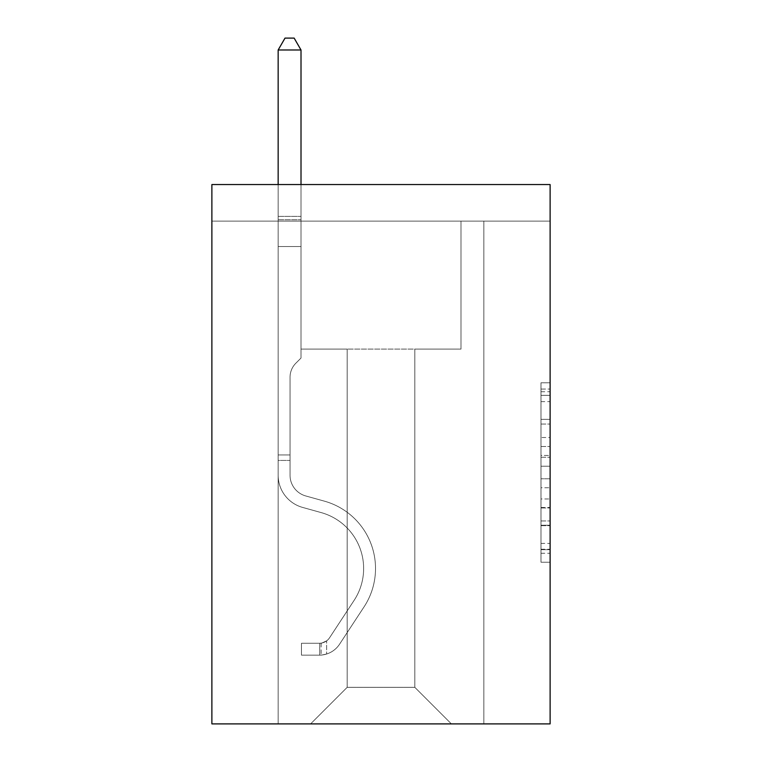 <?xml version="1.0" encoding="UTF-8"?>
<svg xmlns="http://www.w3.org/2000/svg" width="762" height="762" viewBox="0 0 762 762"><rect width="100%" height="100%" fill="white"/><g stroke="black" fill="none" stroke-linecap="round" stroke-linejoin="round"><path stroke-width="0.57" stroke-dasharray="3.81 2.86" d="M540.982 437.512L540.982 466.23L550.116 466.23L550.116 553.269L550.116 391.754L550.116 466.23L540.982 466.23L540.982 389.058L540.982 562.242L540.982 382.781L540.982 549.678L550.116 549.678L540.982 549.678L550.116 549.678L540.982 549.678L540.982 520.96L540.982 562.242L550.116 562.242L550.116 382.781L550.116 549.231L550.116 478.784L540.982 478.784L550.116 478.784L550.116 520.96L550.116 395.335L540.982 395.335L550.116 395.335L550.116 562.242L550.116 391.754L550.116 562.242L540.982 562.242L540.982 382.781L550.116 382.781L550.116 391.754L550.116 382.781L550.116 391.754L550.116 382.781L550.116 389.058L550.116 382.781L540.982 382.781L540.982 395.335L550.116 395.335L540.982 395.335L540.982 437.512L550.116 437.512M550.116 455.457L550.116 446.484L550.116 455.457L540.982 455.457L540.982 419.338L540.982 525.675L540.982 498.977L550.116 498.977L540.982 498.977L540.982 562.242L550.116 562.242L540.982 562.242L550.116 562.242L540.982 562.242L540.982 382.781L550.116 382.781L540.982 382.781L550.116 382.781L540.982 382.781L540.982 455.457L550.116 455.457M550.116 221.113L550.116 723.9L211.884 723.9L211.884 184.547L550.116 184.547L211.884 184.547L211.884 221.113L550.116 221.113L550.116 184.547L211.884 184.547L211.884 221.113L550.116 221.113M451.39 723.9L483.841 723.9L483.841 221.113L460.991 221.113L460.991 349.091L414.823 349.091L414.823 687.334L451.39 723.9L483.841 723.9L483.841 221.113L460.991 221.113L460.991 349.091L414.823 349.091L414.823 687.334L347.177 687.334L347.177 349.091L347.177 687.334L347.177 349.091L347.177 687.334L347.177 349.091L414.823 349.091L414.823 687.334L451.39 723.9L483.841 723.9L483.841 221.113L460.991 221.113L460.991 349.091L414.823 349.091L414.823 687.334L451.39 723.9L483.841 723.9L483.841 221.113L460.991 221.113L460.991 349.091L414.823 349.091L414.823 687.334L451.39 723.9L483.841 723.9L483.841 221.113L460.991 221.113L460.991 349.091L414.823 349.091L414.823 687.334L451.39 723.9L483.841 723.9L483.841 221.113L460.991 221.113L460.991 349.091L414.823 349.091L414.823 687.334L451.39 723.9L483.841 723.9L483.841 221.113L460.991 221.113L460.991 349.091L414.823 349.091L414.823 687.334L451.39 723.9L483.841 723.9L483.841 221.113L460.991 221.113L460.991 349.091L414.823 349.091L414.823 687.334L451.39 723.9L483.841 723.9L483.841 221.113L460.991 221.113L460.991 349.091L414.823 349.091L414.823 687.334L451.39 723.9L483.841 723.9L483.841 221.113L460.991 221.113L460.991 349.091L414.823 349.091L414.823 687.334L451.39 723.9L483.841 723.9L483.841 221.113L460.991 221.113L460.991 349.091L414.823 349.091L414.823 687.334L451.39 723.9L483.841 723.9L483.841 221.113L460.991 221.113L460.991 349.091L414.823 349.091L414.823 687.334L451.39 723.9L483.841 723.9L483.841 221.113L460.991 221.113L460.991 349.091L414.823 349.091L414.823 687.334L451.39 723.9L483.841 723.9L483.841 221.113L460.991 221.113L460.991 349.091L414.823 349.091L414.823 687.334L451.39 723.9L483.841 723.9L483.841 221.113L460.991 221.113L460.991 349.091L414.823 349.091L414.823 687.334L451.39 723.9L483.841 723.9L483.841 221.113L460.991 221.113L460.991 349.091L414.823 349.091L414.823 687.334L451.39 723.9L483.841 723.9L483.841 221.113L460.991 221.113L460.991 349.091L414.823 349.091L414.823 687.334L451.39 723.9L483.841 723.9L483.841 221.113L460.991 221.113L460.991 349.091L414.823 349.091L414.823 687.334L451.39 723.9L483.841 723.9L483.841 221.113L460.991 221.113L460.991 349.091L414.823 349.091L414.823 687.334L451.39 723.9L310.61 723.9L483.841 723.9L483.841 221.113L460.991 221.113L460.991 349.091L414.823 349.091L414.823 687.334L451.39 723.9L414.823 687.334L414.823 349.091L301.009 349.091L301.009 221.113L278.159 221.113L278.159 723.9L310.61 723.9L347.177 687.334L347.177 349.091L301.009 349.091L301.009 221.113L278.159 221.113L278.159 723.9L310.61 723.9L347.177 687.334L347.177 349.091L301.009 349.091L301.009 221.113L278.159 221.113L278.159 723.9L310.61 723.9L347.177 687.334L347.177 349.091L301.009 349.091L301.009 221.113L278.159 221.113L278.159 723.9L310.61 723.9L347.177 687.334L347.177 349.091L301.009 349.091L301.009 221.113L278.159 221.113L278.159 723.9L310.61 723.9L347.177 687.334L347.177 349.091L301.009 349.091L301.009 221.113L278.159 221.113L278.159 723.9L310.61 723.9L347.177 687.334L347.177 349.091L301.009 349.091L301.009 221.113L278.159 221.113L278.159 723.9L310.61 723.9L347.177 687.334L347.177 349.091L301.009 349.091L301.009 221.113L278.159 221.113L278.159 723.9L310.61 723.9L347.177 687.334L347.177 349.091L301.009 349.091L301.009 221.113L278.159 221.113L278.159 723.9L310.61 723.9L347.177 687.334L347.177 349.091L301.009 349.091L301.009 221.113L278.159 221.113L278.159 723.9L310.61 723.9L347.177 687.334L347.177 349.091L301.009 349.091L301.009 221.113L278.159 221.113L278.159 723.9L310.61 723.9L347.177 687.334L347.177 349.091L301.009 349.091L301.009 221.113L278.159 221.113L278.159 723.9L310.61 723.9L347.177 687.334L347.177 349.091L301.009 349.091L301.009 221.113L278.159 221.113L278.159 723.9L310.61 723.9L347.177 687.334L347.177 349.091L301.009 349.091L301.009 221.113L278.159 221.113L278.159 723.9L310.61 723.9L347.177 687.334L347.177 349.091L301.009 349.091L301.009 221.113L278.159 221.113L278.159 723.9L310.61 723.9L347.177 687.334L347.177 349.091L301.009 349.091L301.009 221.113L278.159 221.113L278.159 723.9L310.61 723.9L347.177 687.334L347.177 349.091L301.009 349.091L301.009 221.113L278.159 221.113L278.159 723.9L310.61 723.9L347.177 687.334L414.823 687.334L451.39 723.9M278.159 723.9L310.61 723.9L347.177 687.334L347.177 349.091L301.009 349.091L301.009 221.113L278.159 221.113L278.159 723.9L310.61 723.9L347.177 687.334L310.61 723.9L347.177 687.334L310.61 723.9L278.159 723.9L278.159 221.113L278.159 723.9M301.009 221.113L278.159 221.113L301.009 221.113L301.009 349.091L301.009 221.113M347.177 349.091L301.009 349.091L347.177 349.091M540.982 466.23L550.116 466.23L540.982 466.23M540.982 389.058L540.982 382.781L540.982 389.058L550.116 389.058L540.982 389.058M540.982 525.228L540.982 487.766L540.982 525.228L550.116 525.228L540.982 525.228M540.982 487.766L540.982 478.784L550.116 478.784L540.982 478.784L540.982 487.766L550.116 487.766L540.982 487.766M540.982 419.338L540.982 395.335L540.982 419.338L550.116 419.338L540.982 419.338M540.982 382.781L550.116 382.781L540.982 382.781L540.982 391.754L540.982 382.781L550.116 382.781M540.982 562.242L550.116 562.242L540.982 562.242L540.982 553.269L540.982 562.242M278.159 460.438L278.159 49.987L278.159 246.526L278.159 49.987L301.009 49.987L301.009 216.36L301.009 49.987L278.159 49.987L285.017 38.1L294.151 38.1L285.017 38.1L278.159 49.987L278.159 246.526L278.159 49.987L301.009 49.987L294.151 38.1L301.009 49.987L301.009 246.526L278.159 246.526L278.159 219.77L278.159 246.526L301.009 246.526L301.009 358.054L295.856 363.207A19.86 19.86 0 0 0 290.046 377.257A19.86 19.86 0 0 1 295.856 363.207L301.009 358.054L301.009 49.987L278.159 49.987L285.017 38.1L294.151 38.1L285.017 38.1L278.159 49.987L278.159 219.77L278.159 49.987L301.009 49.987L294.151 38.1L301.009 49.987L301.009 246.526L278.159 246.526L278.159 475.259A33.366 33.366 0 0 0 302.562 507.406A33.366 33.366 0 0 1 278.159 475.259L278.159 246.526L301.009 246.526L301.009 358.054L295.856 363.207A19.86 19.86 0 0 0 290.046 377.257A19.86 19.86 0 0 1 295.856 363.207L301.009 358.054L301.009 49.987L278.159 49.987L285.017 38.1L294.151 38.1L285.017 38.1L278.159 49.987L278.159 475.259A33.366 33.366 0 0 0 302.562 507.406A33.366 33.366 0 0 1 278.159 475.259L278.159 246.526L301.009 246.526L301.009 358.054L295.856 363.207A19.86 19.86 0 0 0 290.046 377.257A19.86 19.86 0 0 1 295.856 363.207L301.009 358.054L301.009 246.526L278.159 246.526L278.159 475.259A33.366 33.366 0 0 0 302.562 507.406A33.366 33.366 0 0 1 278.159 475.259L278.159 246.526L301.009 246.526L301.009 219.77L301.009 358.054L295.856 363.207A19.86 19.86 0 0 0 290.046 377.257A19.86 19.86 0 0 1 295.856 363.207L301.009 358.054L301.009 246.526L278.159 246.526L278.159 475.259A33.366 33.366 0 0 0 302.562 507.406L321.164 512.588L302.562 507.406A33.366 33.366 0 0 1 278.159 475.259L278.159 246.526L301.009 246.526L301.009 216.36L301.009 358.054L295.856 363.207A19.86 19.86 0 0 0 290.046 377.257A19.86 19.86 0 0 1 295.856 363.207L301.009 358.054L301.009 246.526L278.159 246.526L278.159 475.259A33.366 33.366 0 0 0 302.562 507.406A33.366 33.366 0 0 1 278.159 475.259L278.159 246.526L301.009 246.526L301.009 49.987L294.151 38.1L301.009 49.987L301.009 358.054L295.856 363.207A19.86 19.86 0 0 0 290.046 377.257A19.86 19.86 0 0 1 295.856 363.207L301.009 358.054L301.009 246.526L278.159 246.526L278.159 475.259L278.159 460.438L290.046 460.438L290.046 454.952L278.159 454.952L290.046 454.952L290.046 475.259L290.046 377.257L290.046 475.259A21.479 21.479 0 0 0 305.752 495.957A21.479 21.479 0 0 1 290.046 475.259L290.046 377.257L290.046 475.259L290.046 454.952L278.159 454.952L290.046 454.952L290.046 475.259A21.479 21.479 0 0 0 305.752 495.957A21.479 21.479 0 0 1 290.046 475.259L290.046 377.257L290.046 475.259A21.479 21.479 0 0 0 305.752 495.957A21.479 21.479 0 0 1 290.046 475.259L290.046 377.257L290.046 475.259L290.046 454.952L278.159 454.952L290.046 454.952L290.046 475.259A21.479 21.479 0 0 0 305.752 495.957L324.355 501.139L305.752 495.957A21.479 21.479 0 0 1 290.046 475.259L290.046 377.257L290.046 475.259A21.479 21.479 0 0 0 305.752 495.957A21.479 21.479 0 0 1 290.046 475.259L290.046 377.257L290.046 475.259L290.046 460.438L278.159 460.438M319.754 655.149A24.222 24.222 0 0 0 339.547 644.223L364.055 606.866A69.933 69.933 0 0 0 324.355 501.139L305.752 495.957A21.479 21.479 0 0 1 290.046 475.259A21.479 21.479 0 0 0 305.752 495.957L324.355 501.139L305.752 495.957A21.479 21.479 0 0 1 290.046 475.259A21.479 21.479 0 0 0 305.752 495.957A21.479 21.479 0 0 1 290.046 475.259A21.479 21.479 0 0 0 305.752 495.957L324.355 501.139A69.933 69.933 0 0 1 364.055 606.866A69.933 69.933 0 0 0 324.355 501.139L305.752 495.957A21.479 21.479 0 0 1 290.046 475.259A21.479 21.479 0 0 0 305.752 495.957L324.355 501.139L305.752 495.957A21.479 21.479 0 0 1 290.046 475.259A21.479 21.479 0 0 0 305.752 495.957A21.479 21.479 0 0 1 290.046 475.259A21.479 21.479 0 0 0 305.752 495.957L324.355 501.139L305.752 495.957A21.479 21.479 0 0 1 290.046 475.259A21.479 21.479 0 0 0 305.752 495.957L324.355 501.139A69.933 69.933 0 0 1 364.055 606.866A69.933 69.933 0 0 0 324.355 501.139L305.752 495.957L324.355 501.139A69.933 69.933 0 0 1 364.055 606.866L339.547 644.223L364.055 606.866A69.933 69.933 0 0 0 324.355 501.139L305.752 495.957L324.355 501.139A69.933 69.933 0 0 1 364.055 606.866A69.933 69.933 0 0 0 324.355 501.139L305.752 495.957L324.355 501.139A69.933 69.933 0 0 1 364.055 606.866A69.933 69.933 0 0 0 324.355 501.139L305.752 495.957L324.355 501.139A69.933 69.933 0 0 1 364.055 606.866L339.547 644.223L364.055 606.866A69.933 69.933 0 0 0 324.355 501.139A69.933 69.933 0 0 1 364.055 606.866A69.933 69.933 0 0 0 324.355 501.139A69.933 69.933 0 0 1 364.055 606.866L339.547 644.223A24.222 24.222 0 0 1 326.612 654.025A24.222 24.222 0 0 0 339.547 644.223L364.055 606.866A69.933 69.933 0 0 0 324.355 501.139A69.933 69.933 0 0 1 364.055 606.866L339.547 644.223L364.055 606.866A69.933 69.933 0 0 0 324.355 501.139A69.933 69.933 0 0 1 364.055 606.866A69.933 69.933 0 0 0 324.355 501.139A69.933 69.933 0 0 1 364.055 606.866L339.547 644.223L364.055 606.866A69.933 69.933 0 0 0 324.355 501.139A69.933 69.933 0 0 1 364.055 606.866L339.547 644.223A24.222 24.222 0 0 1 326.612 654.025C319.564 655.52 319.564 655.52 326.612 654.025C319.564 655.52 319.564 655.52 326.612 654.025A24.222 24.222 0 0 0 339.547 644.223L364.055 606.866L339.547 644.223A24.222 24.222 0 0 1 326.612 654.025C319.564 655.52 319.564 655.52 326.612 654.025C319.564 655.52 319.564 655.52 326.612 654.025A24.222 24.222 0 0 0 339.547 644.223L364.055 606.866L339.547 644.223A24.222 24.222 0 0 1 326.612 654.025C319.564 655.52 319.564 655.52 326.612 654.025C319.564 655.52 319.564 655.52 326.612 654.025A24.222 24.222 0 0 0 339.547 644.223L364.055 606.866L339.547 644.223A24.222 24.222 0 0 1 326.612 654.025C319.564 655.52 319.564 655.52 326.612 654.025C319.564 655.52 319.564 655.52 326.612 654.025A24.222 24.222 0 0 0 339.547 644.223L364.055 606.866L339.547 644.223A24.222 24.222 0 0 1 326.612 654.025C319.564 655.52 319.564 655.52 326.612 654.025C319.564 655.52 319.564 655.52 326.612 654.025A24.222 24.222 0 0 0 339.547 644.223A24.222 24.222 0 0 1 319.754 655.149L319.754 643.261A12.344 12.344 0 0 0 329.613 637.699L354.12 600.351A58.045 58.045 0 0 0 321.164 512.588L302.562 507.406A33.366 33.366 0 0 1 278.159 475.259A33.366 33.366 0 0 0 302.562 507.406L321.164 512.588A58.045 58.045 0 0 1 354.12 600.351A58.045 58.045 0 0 0 321.164 512.588L302.562 507.406A33.366 33.366 0 0 1 278.159 475.259A33.366 33.366 0 0 0 302.562 507.406A33.366 33.366 0 0 1 278.159 475.259A33.366 33.366 0 0 0 302.562 507.406L321.164 512.588L302.562 507.406A33.366 33.366 0 0 1 278.159 475.259A33.366 33.366 0 0 0 302.562 507.406L321.164 512.588L302.562 507.406A33.366 33.366 0 0 1 278.159 475.259A33.366 33.366 0 0 0 302.562 507.406A33.366 33.366 0 0 1 278.159 475.259A33.366 33.366 0 0 0 302.562 507.406L321.164 512.588A58.045 58.045 0 0 1 354.12 600.351A58.045 58.045 0 0 0 321.164 512.588L302.562 507.406A33.366 33.366 0 0 1 278.159 475.259A33.366 33.366 0 0 0 302.562 507.406L321.164 512.588A58.045 58.045 0 0 1 354.12 600.351L329.613 637.699L354.12 600.351A58.045 58.045 0 0 0 321.164 512.588L302.562 507.406L321.164 512.588A58.045 58.045 0 0 1 354.12 600.351A58.045 58.045 0 0 0 321.164 512.588L302.562 507.406L321.164 512.588A58.045 58.045 0 0 1 354.12 600.351A58.045 58.045 0 0 0 321.164 512.588L302.562 507.406L321.164 512.588A58.045 58.045 0 0 1 354.12 600.351L329.613 637.699L354.12 600.351A58.045 58.045 0 0 0 321.164 512.588A58.045 58.045 0 0 1 354.12 600.351A58.045 58.045 0 0 0 321.164 512.588A58.045 58.045 0 0 1 354.12 600.351L329.613 637.699A12.344 12.344 0 0 1 326.612 640.871C319.688 644.052 319.688 644.052 326.612 640.871C319.688 644.052 319.688 644.052 326.612 640.871A12.344 12.344 0 0 0 329.613 637.699L354.12 600.351A58.045 58.045 0 0 0 321.164 512.588A58.045 58.045 0 0 1 354.12 600.351L329.613 637.699L354.12 600.351A58.045 58.045 0 0 0 321.164 512.588A58.045 58.045 0 0 1 354.12 600.351A58.045 58.045 0 0 0 321.164 512.588A58.045 58.045 0 0 1 354.12 600.351L329.613 637.699L354.12 600.351A58.045 58.045 0 0 0 321.164 512.588A58.045 58.045 0 0 1 354.12 600.351L329.613 637.699A12.344 12.344 0 0 1 326.612 640.871C319.688 644.052 319.688 644.052 326.612 640.871C319.688 644.052 319.688 644.052 326.612 640.871A12.344 12.344 0 0 0 329.613 637.699L354.12 600.351L329.613 637.699A12.344 12.344 0 0 1 326.612 640.871C319.688 644.052 319.688 644.052 326.612 640.871C319.688 644.052 319.688 644.052 326.612 640.871A12.344 12.344 0 0 0 329.613 637.699L354.12 600.351L329.613 637.699A12.344 12.344 0 0 1 326.612 640.871C319.688 644.052 319.688 644.052 326.612 640.871C319.688 644.052 319.688 644.052 326.612 640.871A12.344 12.344 0 0 0 329.613 637.699L354.12 600.351L329.613 637.699A12.344 12.344 0 0 1 326.612 640.871C319.688 644.052 319.688 644.052 326.612 640.871C319.688 644.052 319.688 644.052 326.612 640.871A12.344 12.344 0 0 0 329.613 637.699L354.12 600.351L329.613 637.699A12.344 12.344 0 0 1 326.612 640.871C319.688 644.052 319.688 644.052 326.612 640.871C319.688 644.052 319.688 644.052 326.612 640.871A12.344 12.344 0 0 0 329.613 637.699A12.344 12.344 0 0 1 319.754 643.261L319.754 655.149L301.466 655.158L319.754 655.149A24.222 24.222 0 0 0 339.547 644.223A24.222 24.222 0 0 1 319.754 655.149L319.754 643.261L301.466 643.271L319.754 643.261A12.344 12.344 0 0 0 329.613 637.699A12.344 12.344 0 0 1 319.754 643.261L319.754 655.149L301.466 655.158L301.466 643.271L301.466 655.158L319.754 655.149A24.222 24.222 0 0 0 339.547 644.223A24.222 24.222 0 0 1 319.754 655.149L319.754 643.261L301.466 643.271L319.754 643.261A12.344 12.344 0 0 0 329.613 637.699A12.344 12.344 0 0 1 319.754 643.261L319.754 655.149L301.466 655.158L301.466 643.271L301.466 655.158L319.754 655.149A24.222 24.222 0 0 0 339.547 644.223A24.222 24.222 0 0 1 319.754 655.149L319.754 643.261L301.466 643.271L319.754 643.261A12.344 12.344 0 0 0 329.613 637.699A12.344 12.344 0 0 1 319.754 643.261L319.754 655.149L301.466 655.158L301.466 643.271L301.466 655.158L319.754 655.149A24.222 24.222 0 0 0 339.547 644.223A24.222 24.222 0 0 1 319.754 655.149L319.754 643.261L301.466 643.271L319.754 643.261A12.344 12.344 0 0 0 329.613 637.699A12.344 12.344 0 0 1 319.754 643.261L319.754 655.149L301.466 655.158L301.466 643.271L301.466 655.158L319.754 655.149A24.222 24.222 0 0 0 339.547 644.223A24.222 24.222 0 0 1 319.754 655.149L319.754 643.261L301.466 643.271L319.754 643.261A12.344 12.344 0 0 0 329.613 637.699A12.344 12.344 0 0 1 319.754 643.261L319.754 655.149L301.466 655.158L301.466 643.271L301.466 655.158L319.754 655.149M278.159 184.547L278.159 49.987L301.009 49.987L278.159 49.987L285.017 38.1L294.151 38.1L285.017 38.1L278.159 49.987L278.159 216.36L278.159 49.987L301.009 49.987L294.151 38.1L301.009 49.987L301.009 216.36L301.009 49.987L278.159 49.987L285.017 38.1L294.151 38.1L285.017 38.1L278.159 49.987L301.009 49.987L294.151 38.1L301.009 49.987L301.009 184.547M301.466 643.271L319.297 643.271L301.466 643.271L301.466 655.158L301.466 643.271M278.159 216.36L278.159 219.77L278.159 216.36L301.009 216.36L278.159 216.36M326.612 654.025C319.564 655.52 319.564 655.52 326.612 654.025C319.564 655.52 319.564 655.52 326.612 654.025L326.612 640.871L326.612 654.025M301.009 49.987L294.151 38.1L285.017 38.1L278.159 49.987M540.982 520.96L550.116 520.96L540.982 520.96M540.982 507.502L550.116 507.502M540.982 424.053L550.116 424.053L540.982 424.053M540.982 391.754L550.116 391.754M540.982 553.269L550.116 553.269M540.982 543.392L550.116 543.392M540.982 401.622L550.116 401.622M540.982 457.257L550.116 457.257L540.982 457.257M540.982 507.949L550.116 507.949L540.982 507.949M540.982 525.675L550.116 525.675L540.982 525.675M540.982 446.484L550.116 446.484L540.982 446.484M278.159 219.77L301.009 219.77L278.159 219.77M540.982 549.231L550.116 549.231M540.982 549.678L550.116 549.678M540.982 395.335L550.116 395.335M321.126 643.138L321.126 655.082L321.126 643.138"/><path stroke-width="1.14" d="M550.116 184.547L550.116 723.9L211.884 723.9L211.884 184.547L550.116 184.547M301.009 184.547L301.009 49.987L278.159 49.987L278.159 184.547M278.159 49.987L285.017 38.1L294.151 38.1L301.009 49.987"/></g></svg>
